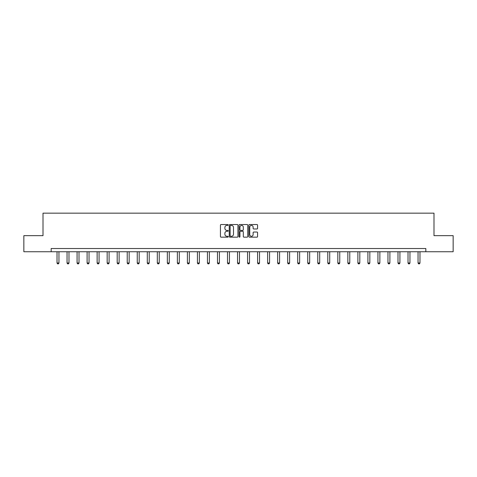 <?xml version="1.0" encoding="UTF-8"?>
<svg xmlns="http://www.w3.org/2000/svg" width="477" height="477" viewBox="0 0 477 477"><rect width="100%" height="100%" fill="white"/><g stroke="black" fill="none" stroke-linecap="round" stroke-linejoin="round"><path stroke-width="0.72" d="M228.215 224.977A0.441 0.441 0 0 0 227.773 224.536L221.066 224.536A0.632 0.632 0 0 0 220.44 225.162L220.44 236.52A0.632 0.632 0 0 0 221.066 237.152L227.773 237.152A0.441 0.441 0 0 0 228.215 236.711A0.441 0.441 0 0 0 227.773 236.27L226.903 236.27A2.021 2.021 0 0 1 224.888 234.249L224.888 233.307A2.021 2.021 0 0 1 226.903 231.285L227.773 231.285A0.441 0.441 0 0 0 228.215 230.844A0.441 0.441 0 0 0 227.773 230.403L226.903 230.403A2.021 2.021 0 0 1 224.888 228.382L224.888 227.434A2.021 2.021 0 0 1 226.903 225.418L227.773 225.418A0.441 0.441 0 0 0 228.215 224.977M256.942 228.984A0.632 0.632 0 0 0 257.574 228.352L257.574 225.162A0.632 0.632 0 0 0 256.942 224.536L249.495 224.536A0.632 0.632 0 0 0 248.863 225.162L248.863 236.52A0.632 0.632 0 0 0 249.495 237.152L256.942 237.152A0.632 0.632 0 0 0 257.574 236.52L257.574 232.675A0.632 0.632 0 0 0 256.942 232.043L253.752 232.043A0.632 0.632 0 0 0 253.126 232.675L253.126 234.583A1.687 1.687 0 0 1 251.439 236.27A1.687 1.687 0 0 1 249.745 234.583L249.745 227.106A1.687 1.687 0 0 1 251.439 225.418A1.687 1.687 0 0 1 253.126 227.106L253.126 228.352A0.632 0.632 0 0 0 253.752 228.984L256.942 228.984M51.17 251.737L23.85 251.737L23.85 235.668L43.008 235.668L43.008 213.165L433.992 213.165L433.992 235.668L453.15 235.668L453.15 251.737L425.83 251.737L425.83 248.523L51.17 248.523L51.17 251.737L425.83 251.737M237.945 225.162A0.632 0.632 0 0 0 237.319 224.536L229.872 224.536A0.632 0.632 0 0 0 229.24 225.162L229.24 236.52A0.632 0.632 0 0 0 229.872 237.152L237.319 237.152A0.632 0.632 0 0 0 237.945 236.52L237.945 225.162M239.681 224.536L247.128 224.536A0.632 0.632 0 0 1 247.76 225.162L247.76 236.52A0.632 0.632 0 0 1 247.128 237.152L243.944 237.152A0.632 0.632 0 0 1 243.312 236.52L243.312 231.917A0.632 0.632 0 0 0 242.68 231.285L240.569 231.285A0.632 0.632 0 0 0 239.937 231.917L239.937 236.711A0.441 0.441 0 0 1 239.496 237.152A0.441 0.441 0 0 1 239.055 236.711L239.055 225.162A0.632 0.632 0 0 1 239.681 224.536M230.564 225.418A0.441 0.441 0 0 0 230.123 225.859L230.123 235.829A0.441 0.441 0 0 0 230.564 236.27L231.482 236.27A2.021 2.021 0 0 0 233.497 234.249L233.497 227.434A2.021 2.021 0 0 0 231.482 225.418L230.564 225.418M243.312 227.135A1.687 1.687 0 0 0 241.624 225.448A1.687 1.687 0 0 0 239.937 227.135L239.937 229.771A0.632 0.632 0 0 0 240.569 230.403L242.68 230.403A0.632 0.632 0 0 0 243.312 229.771L243.312 227.135M57.019 251.737L57.019 263L58.951 263L58.951 251.737M58.951 263L58.468 263.835L57.502 263.835L57.019 263M67.048 251.737L67.048 263L68.98 263L68.98 251.737M68.98 263L68.497 263.835L67.531 263.835L67.048 263M77.077 251.737L77.077 263L79.009 263L79.009 251.737M79.009 263L78.526 263.835L77.56 263.835L77.077 263M87.106 251.737L87.106 263L89.038 263L89.038 251.737M89.038 263L88.555 263.835L87.589 263.835L87.106 263M97.135 251.737L97.135 263L99.067 263L99.067 251.737M99.067 263L98.584 263.835L97.618 263.835L97.135 263M107.164 251.737L107.164 263L109.09 263L109.09 251.737M109.09 263L108.613 263.835L107.647 263.835L107.164 263M117.193 251.737L117.193 263L119.119 263L119.119 251.737M119.119 263L118.642 263.835L117.676 263.835L117.193 263M127.222 251.737L127.222 263L129.148 263L129.148 251.737M129.148 263L128.671 263.835L127.705 263.835L127.222 263M137.251 251.737L137.251 263L139.177 263L139.177 251.737M139.177 263L138.694 263.835L137.734 263.835L137.251 263M147.28 251.737L147.28 263L149.206 263L149.206 251.737M149.206 263L148.723 263.835L147.763 263.835L147.28 263M157.309 251.737L157.309 263L159.235 263L159.235 251.737M159.235 263L158.752 263.835L157.792 263.835L157.309 263M167.338 251.737L167.338 263L169.263 263L169.263 251.737M169.263 263L168.78 263.835L167.821 263.835L167.338 263M177.366 251.737L177.366 263L179.292 263L179.292 251.737M179.292 263L178.809 263.835L177.843 263.835L177.366 263M187.395 251.737L187.395 263L189.321 263L189.321 251.737M189.321 263L188.838 263.835L187.872 263.835L187.395 263M197.424 251.737L197.424 263L199.35 263L199.35 251.737M199.35 263L198.867 263.835L197.901 263.835L197.424 263M207.447 251.737L207.447 263L209.379 263L209.379 251.737M209.379 263L208.896 263.835L207.93 263.835L207.447 263M217.476 251.737L217.476 263L219.408 263L219.408 251.737M219.408 263L218.925 263.835L217.959 263.835L217.476 263M227.505 251.737L227.505 263L229.437 263L229.437 251.737M229.437 263L228.954 263.835L227.988 263.835L227.505 263M237.534 251.737L237.534 263L239.466 263L239.466 251.737M239.466 263L238.983 263.835L238.017 263.835L237.534 263M247.563 251.737L247.563 263L249.495 263L249.495 251.737M249.495 263L249.012 263.835L248.046 263.835L247.563 263M257.592 251.737L257.592 263L259.524 263L259.524 251.737M259.524 263L259.041 263.835L258.075 263.835L257.592 263M267.621 251.737L267.621 263L269.553 263L269.553 251.737M269.553 263L269.07 263.835L268.104 263.835L267.621 263M277.65 251.737L277.65 263L279.576 263L279.576 251.737M279.576 263L279.099 263.835L278.133 263.835L277.65 263M287.679 251.737L287.679 263L289.605 263L289.605 251.737M289.605 263L289.128 263.835L288.162 263.835L287.679 263M297.708 251.737L297.708 263L299.634 263L299.634 251.737M299.634 263L299.157 263.835L298.191 263.835L297.708 263M307.737 251.737L307.737 263L309.662 263L309.662 251.737M309.662 263L309.179 263.835L308.22 263.835L307.737 263M317.765 251.737L317.765 263L319.691 263L319.691 251.737M319.691 263L319.208 263.835L318.248 263.835L317.765 263M327.794 251.737L327.794 263L329.72 263L329.72 251.737M329.72 263L329.237 263.835L328.277 263.835L327.794 263M337.823 251.737L337.823 263L339.749 263L339.749 251.737M339.749 263L339.266 263.835L338.306 263.835L337.823 263M347.852 251.737L347.852 263L349.778 263L349.778 251.737M349.778 263L349.295 263.835L348.329 263.835L347.852 263M357.881 251.737L357.881 263L359.807 263L359.807 251.737M359.807 263L359.324 263.835L358.358 263.835L357.881 263M367.91 251.737L367.91 263L369.836 263L369.836 251.737M369.836 263L369.353 263.835L368.387 263.835L367.91 263M377.933 251.737L377.933 263L379.865 263L379.865 251.737M379.865 263L379.382 263.835L378.416 263.835L377.933 263M387.962 251.737L387.962 263L389.894 263L389.894 251.737M389.894 263L389.411 263.835L388.445 263.835L387.962 263M397.991 251.737L397.991 263L399.923 263L399.923 251.737M399.923 263L399.44 263.835L398.474 263.835L397.991 263M408.02 251.737L408.02 263L409.952 263L409.952 251.737M409.952 263L409.469 263.835L408.503 263.835L408.02 263M418.049 251.737L418.049 263L419.981 263L419.981 251.737M419.981 263L419.498 263.835L418.532 263.835L418.049 263"/></g></svg>
